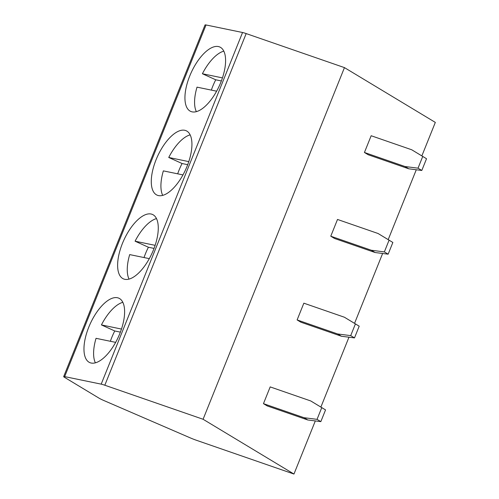 <?xml version="1.0" encoding="UTF-8"?>
<svg xmlns="http://www.w3.org/2000/svg" width="499" height="499" viewBox="0 0 499 499"><rect width="100%" height="100%" fill="white"/><g stroke="black" fill="none" stroke-linecap="round" stroke-linejoin="round"><path stroke-width="0.75" d="M63.679 376.595L205.039 24.95A9.057 0.805 21.9 0 1 206.037 24.969L64.67 376.614A9.057 0.805 -158.1 0 0 63.679 376.595A9.057 0.805 -158.1 0 0 64.571 377.375L99.12 398.208A9.057 0.805 -158.1 0 0 103.998 400.585L190.007 437.766A9.057 0.805 -158.1 0 0 196.425 440.274L293.961 474.05L315.312 420.931M64.67 376.614L101.191 384.149A9.057 0.805 -158.1 0 1 104.815 385.228L203.087 419.266L293.961 474.05M320.882 407.084L348.969 337.205M354.539 323.358L382.627 253.48M388.197 239.632L416.285 169.754M421.855 155.906L435.321 122.405L344.453 67.615L203.087 419.266M364.432 152.476L371.162 135.734L411.725 149.775L426.52 158.732L421.805 170.458L408.781 168.805L368.218 154.759L364.432 152.476L404.995 166.523L408.781 168.805M375.123 252.531L388.147 254.178L392.863 242.458L378.067 233.501L337.505 219.454L330.775 236.202L334.561 238.485L375.123 252.531L371.337 250.249L330.775 236.202M341.466 336.257L354.49 337.904L359.205 326.184L344.41 317.227L303.847 303.18L297.117 319.928L300.903 322.211L341.466 336.257L337.68 333.974L297.117 319.928M307.808 419.983L320.832 421.63L325.548 409.91L310.752 400.953L270.19 386.906L263.46 403.654L267.246 405.936L307.808 419.983L304.022 417.7L263.46 403.654M206.037 24.969L242.551 32.504A9.057 0.805 21.9 0 1 246.175 33.583L344.453 67.615M184.736 130.283A35.335 15.538 -65.6 0 0 156.748 158.121A35.335 15.538 -65.6 0 0 157.01 195.109A35.335 15.538 -65.6 0 0 158.482 195.589A35.335 15.538 -65.6 0 0 186.464 167.751A35.335 15.538 -65.6 0 0 186.208 130.763A35.335 15.538 -65.6 0 0 184.736 130.283M151.078 214.009A35.335 15.538 -65.6 0 0 123.091 241.847A35.335 15.538 -65.6 0 0 123.353 278.835A35.335 15.538 -65.6 0 0 124.825 279.315A35.335 15.538 -65.6 0 0 152.806 251.477A35.335 15.538 -65.6 0 0 152.551 214.489A35.335 15.538 -65.6 0 0 151.078 214.009M117.421 297.735A35.335 15.538 -65.6 0 0 89.433 325.573A35.335 15.538 -65.6 0 0 89.695 362.561A35.335 15.538 -65.6 0 0 91.167 363.041A35.335 15.538 -65.6 0 0 119.149 335.203A35.335 15.538 -65.6 0 0 118.893 298.215A35.335 15.538 -65.6 0 0 117.421 297.735M218.394 46.557A35.335 15.538 -65.6 0 0 190.406 74.395A35.335 15.538 -65.6 0 0 190.668 111.389A35.335 15.538 -65.6 0 0 192.14 111.863A35.335 15.538 -65.6 0 0 220.121 84.032A35.335 15.538 -65.6 0 0 219.866 47.037A35.335 15.538 -65.6 0 0 218.394 46.557M223.808 51.141A35.335 15.538 -65.6 0 0 202.394 73.746L215.73 79.796A35.335 15.538 -65.6 0 0 211.339 90.101M216.622 91.192L197.011 87.144A35.335 15.538 -65.6 0 0 196.357 111.651M222.448 77.888L202.394 73.746M221.356 80.963L215.73 79.796M190.15 134.867A35.335 15.538 -65.6 0 0 168.737 157.472L182.073 163.522A35.335 15.538 -65.6 0 0 177.681 173.827M182.965 174.918L163.354 170.87A35.335 15.538 -65.6 0 0 162.699 195.377M188.79 161.614L168.737 157.472M187.699 164.682L182.073 163.522M156.493 218.593A35.335 15.538 -65.6 0 0 135.079 241.198L148.415 247.248A35.335 15.538 -65.6 0 0 144.024 257.553M149.307 258.644L129.696 254.596A35.335 15.538 -65.6 0 0 129.041 279.103M155.133 245.34L135.079 241.198M154.041 248.408L148.415 247.248M122.835 302.319A35.335 15.538 -65.6 0 0 101.422 324.924L114.758 330.974A35.335 15.538 -65.6 0 0 110.366 341.279M115.649 342.37L96.039 338.322A35.335 15.538 -65.6 0 0 95.384 362.829M121.475 329.066L101.422 324.924M120.384 332.134L114.758 330.974M404.995 166.523L418.019 168.175L422.734 156.449L411.725 149.775M422.734 156.449L426.52 158.732M418.019 168.175L421.805 170.458M378.067 233.501L389.077 240.175L384.361 251.901L371.337 250.249M392.863 242.458L389.077 240.175M388.147 254.178L384.361 251.901M344.41 317.227L355.419 323.901L350.703 335.621L337.68 333.974M359.205 326.184L355.419 323.901M354.49 337.904L350.703 335.621M310.752 400.953L321.761 407.627L317.046 419.347L304.022 417.7M325.548 409.91L321.761 407.627M320.832 421.63L317.046 419.347M246.175 33.583L104.815 385.228M242.551 32.504L101.191 384.149"/></g></svg>
